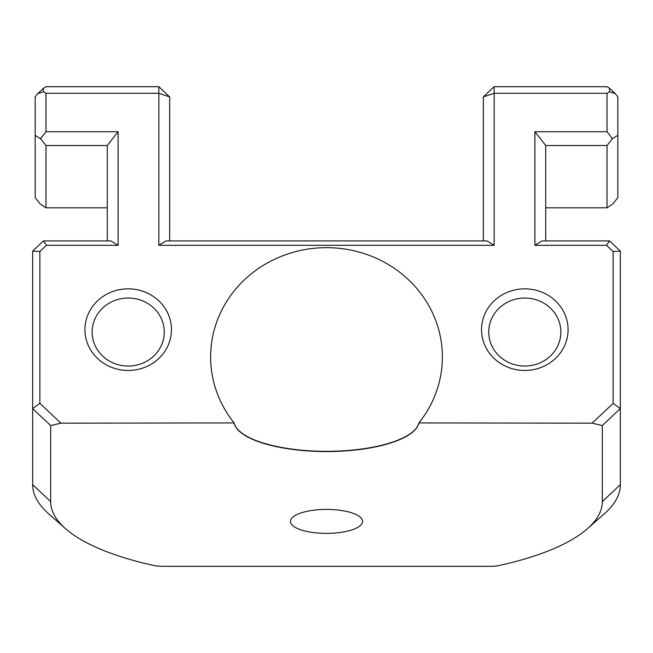 <?xml version="1.0" encoding="UTF-8"?>
<svg xmlns="http://www.w3.org/2000/svg" width="653" height="653" viewBox="0 0 653 653"><rect width="100%" height="100%" fill="white"/><g stroke="black" fill="none" stroke-linecap="round" stroke-linejoin="round"><path stroke-width="0.98" d="M39.857 403.35L39.857 251.527L32.65 251.111L32.65 408.566L39.857 403.35L60.876 423.168L50.681 425.568L32.65 408.566L32.65 484.624A248.785 82.645 180 0 0 48.591 513.731L65.463 528.628A230.754 76.662 -0 0 1 50.681 501.626L50.681 425.568M118.103 245.316L110.888 240.908L43.465 240.908L46.453 245.316L118.103 245.316L118.103 131.726L45.988 131.726L45.988 93.297L158.842 93.297L158.842 245.316L166.058 240.908L486.942 240.908L494.158 245.316L494.158 93.297L607.012 93.297L607.012 131.726L534.897 131.726L534.897 245.316L606.547 245.316L613.143 251.527L613.143 403.35L592.124 423.168L418.883 422.932A115.875 109.296 -0 0 0 440.555 376.267A115.875 109.296 -0 0 0 338.042 248.205A115.875 109.296 -0 0 0 210.658 354.563A115.875 109.296 -0 0 0 212.445 376.267A115.875 109.296 -0 0 0 234.117 422.932L60.876 423.168M39.857 251.527L46.453 245.316M43.465 240.908L32.65 251.111M592.124 423.168L602.319 425.568L620.35 408.566L620.35 251.111L609.535 240.908L542.112 240.908L534.897 245.316M158.842 245.316L494.158 245.316M171.461 329.651A43.269 40.812 -0 0 0 106.561 294.307A43.269 40.812 -0 0 0 106.561 364.994A43.269 40.812 -0 0 0 171.461 329.651M568.069 329.651A43.269 40.812 -0 0 0 503.169 294.307A43.269 40.812 -0 0 0 503.169 364.994A43.269 40.812 -0 0 0 568.069 329.651M602.319 425.568L602.319 501.626A230.754 76.662 -0 0 1 587.537 528.628L604.409 513.731A248.785 82.645 180 0 0 620.35 484.624L620.35 408.566L613.143 403.35M620.35 251.111L613.143 251.527M609.535 240.908L606.547 245.316M587.537 528.628A230.754 76.662 -0 0 1 499.121 565.514A14.423 4.791 -0 0 1 491.154 566.306L161.846 566.306A14.423 4.791 -0 0 1 153.879 565.514A230.754 76.662 -0 0 1 65.463 528.628M418.883 423.168A92.661 30.781 -0 0 1 326.5 451.558A92.661 30.781 -0 0 1 234.117 423.168M290.446 521.388A36.054 11.974 180 0 0 326.5 533.37A36.054 11.974 180 0 0 362.554 521.388A36.054 11.974 180 0 0 326.5 509.413A36.054 11.974 180 0 0 290.446 521.388M118.103 131.726L107.288 145.521L107.288 240.908M45.988 131.726L40.943 138.167L40.943 139.089L45.988 145.521L107.288 145.521M107.288 207.809L45.988 207.809L45.988 145.521M40.943 139.089L35.172 135.318L35.172 197.606L40.225 204.046L45.988 207.809M40.225 138.403L40.943 138.167M45.988 93.297L43.465 91.755L37.694 93.673L43.465 88.237L45.988 86.694L158.842 86.694L169.658 96.897L158.842 93.297L158.842 86.694M35.172 135.318L35.172 96.897L37.694 93.673M43.465 88.237L43.465 91.755M534.897 131.726L545.712 145.521L607.012 145.521L612.057 139.089L612.057 138.167L607.012 131.726M545.712 240.908L545.712 145.521M612.057 138.167L612.775 138.403L612.057 139.089M607.012 145.521L607.012 207.809L545.712 207.809M612.775 138.403L617.828 135.318L617.828 197.606L612.775 204.046L607.012 207.809M617.828 135.318L617.828 96.897L615.306 93.673L609.535 91.755L607.012 93.297M494.158 86.694L494.158 93.297L483.342 96.897L494.158 86.694L607.012 86.694L609.535 88.237L615.306 93.673M609.535 91.755L609.535 88.237M560.862 332.05A36.054 34.005 180 0 1 524.8 366.055A36.054 34.005 180 0 1 488.746 332.05A36.054 34.005 180 0 1 524.8 298.037A36.054 34.005 180 0 1 560.862 332.05M164.254 332.05A36.054 34.005 180 0 1 128.2 366.055A36.054 34.005 180 0 1 92.138 332.05A36.054 34.005 180 0 1 128.2 298.037A36.054 34.005 180 0 1 164.254 332.05M234.117 422.932A92.661 30.781 180 0 0 237.17 428.719A92.661 30.781 180 0 0 326.5 451.313A92.661 30.781 180 0 0 415.83 428.719A92.661 30.781 180 0 0 418.883 422.932M169.658 240.908L169.658 96.897M483.342 96.897L483.342 240.908M32.65 484.624L50.681 501.626M620.35 484.624L602.319 501.626"/></g></svg>

